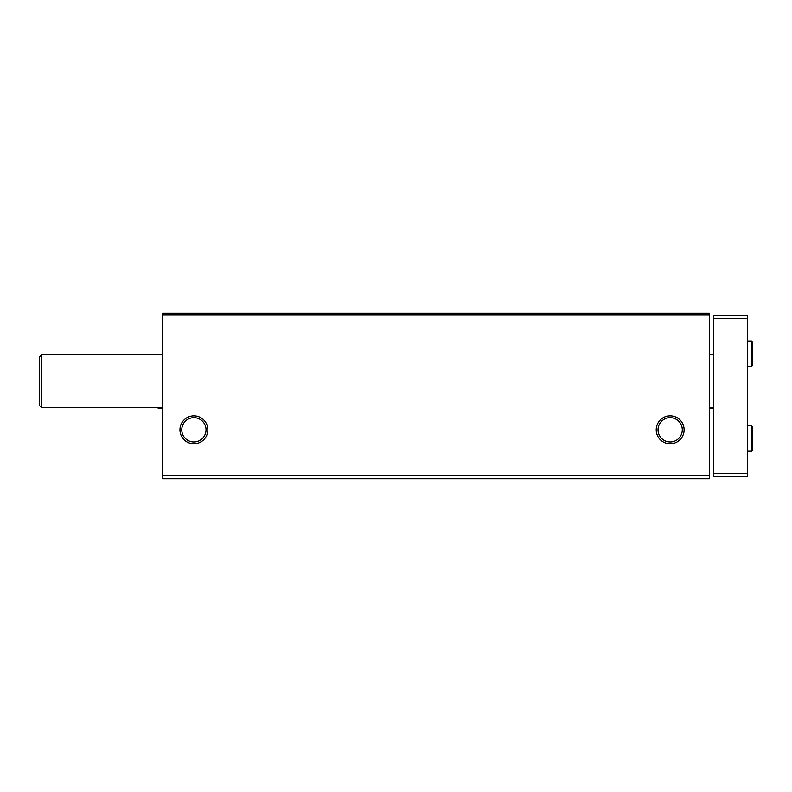 <?xml version="1.0" encoding="UTF-8"?>
<svg xmlns="http://www.w3.org/2000/svg" width="792" height="792" viewBox="0 0 792 792"><rect width="100%" height="100%" fill="white"/><g stroke="black" fill="none" stroke-linecap="round" stroke-linejoin="round"><path stroke-width="1.19" d="M162.528 478.764L709.375 478.764L709.375 475.269L162.528 475.269L162.528 478.764M162.528 475.269L162.528 313.236L709.375 313.236L709.375 475.269M179.962 429.808A13.939 13.939 0 0 0 200.871 441.887A13.939 13.939 0 0 0 200.871 417.731A13.939 13.939 0 0 0 179.962 429.808M656.221 429.808A13.939 13.939 0 0 0 677.13 441.887A13.939 13.939 0 0 0 677.13 417.731A13.939 13.939 0 0 0 656.221 429.808M162.528 314.82L709.375 314.82M658.033 429.808A12.127 12.127 0 0 0 676.229 440.312A12.127 12.127 0 0 0 676.229 419.305A12.127 12.127 0 0 0 658.033 429.808M181.774 429.808A12.127 12.127 0 0 0 199.97 440.312A12.127 12.127 0 0 0 199.97 419.305A12.127 12.127 0 0 0 181.774 429.808M41.719 407.761L39.6 405.643L39.6 356.895L41.719 354.776L41.719 407.761L162.528 407.761M747.529 318.74L713.612 318.74L713.612 315.562L747.529 315.562L747.529 476.645L713.612 476.645L713.612 473.467L747.529 473.467M713.612 318.74L713.612 473.467M751.499 425.779L751.499 451.212L752.4 450.311L752.4 426.68L751.499 425.779L747.529 425.779M751.499 340.996L751.499 366.429L752.4 365.528L752.4 341.897L751.499 340.996L747.529 340.996M162.528 408.613L158.558 408.613L158.558 407.761M709.375 408.395L713.612 408.395M709.375 407.761L713.612 407.761M39.6 356.895L41.719 354.776L162.528 354.776M709.375 354.776L713.612 354.776M747.529 451.212L751.499 451.212M752.4 438.55L752.4 450.311L751.499 449.41M751.499 427.581L752.4 426.68L752.4 438.441M747.529 366.429L751.499 366.429M751.499 342.797L752.4 341.897L752.4 353.658M751.499 364.627L752.4 365.528M158.558 408.613L157.657 407.712"/></g></svg>
